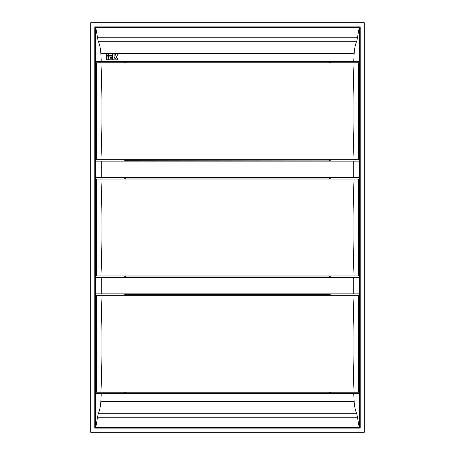 <?xml version="1.0" encoding="UTF-8"?>
<svg xmlns="http://www.w3.org/2000/svg" width="455" height="455" viewBox="0 0 455 455"><rect width="100%" height="100%" fill="white"/><g stroke="black" fill="none" stroke-linecap="round" stroke-linejoin="round"><path stroke-width="0.68" d="M101.237 293.845L95.829 293.845L95.829 393.626L359.171 393.626L359.171 293.845L101.237 293.845L101.237 277.391L359.171 277.391L359.171 177.609L95.829 177.609L95.829 277.391L101.237 277.391M353.762 177.609L353.762 161.155L359.171 161.155L359.171 61.374L353.762 61.374L354.138 53.377C354.502 48.44 355.378 44.408 356.748 41.28L357.596 37.253C358.403 31.543 359.04 28.307 359.513 27.55L360.184 26.868L360.184 428.132L94.816 428.132L94.816 26.868L360.184 26.868M94.816 26.868L95.487 27.55C95.954 28.29 96.591 31.526 97.404 37.253L98.252 41.28C99.617 44.38 100.492 48.412 100.862 53.377L101.237 61.374L95.829 61.374L95.829 161.155L353.762 161.155M360.184 428.132L359.513 427.45C359.046 426.71 358.409 423.474 357.596 417.747L356.748 413.72C355.383 410.62 354.508 406.588 354.138 401.623L353.762 393.626M101.237 393.626L100.862 401.623C100.498 406.56 99.622 410.592 98.252 413.72L97.404 417.747C96.596 423.457 95.959 426.693 95.487 427.45L94.816 428.132M329.426 62.807L329.426 61.823L125.387 61.635L329.613 61.635L329.613 62.807M125.574 159.728L125.387 160.899L125.387 159.728M125.387 62.807L125.387 61.635M125.574 61.823L125.574 62.807M125.574 160.712L329.613 160.899L125.387 160.899M329.613 159.728L329.613 160.899M329.426 160.712L329.426 159.728M330.768 61.374L330.768 62.807M330.768 159.728L330.768 161.155M124.232 61.374L124.232 62.807M124.232 159.728L124.232 161.155M353.762 293.845L353.762 277.391M108.444 59.776L112.066 59.776L112.066 58.206L110.019 58.206L110.019 57.683L112.066 57.683L112.066 56.119L108.444 56.119L108.444 59.776L108.444 56.124L112.066 56.124L112.066 57.683M106.351 59.776L107.92 59.776L107.92 56.119L106.351 56.119L106.351 59.776L106.351 56.124L107.92 56.124L107.92 59.776M108.444 55.595L112.066 55.595L112.066 54.031L108.444 54.031L108.444 55.595L108.444 54.037L112.066 54.037L112.066 55.595M118.141 54.037L116.088 54.037L114.688 56.119L114.159 56.119L114.159 54.031L112.59 54.031L112.59 59.776L114.159 59.776L114.159 57.683L114.688 57.683L116.088 59.776L118.146 59.776L116.224 56.903L118.146 54.031L116.088 54.031L114.688 56.124L114.159 56.119M106.351 55.595L107.92 55.595L107.92 54.031L106.351 54.031L106.351 55.595L106.351 54.037L107.92 54.037L107.92 55.595M101.237 61.374L353.762 61.374M101.237 161.155L101.237 177.609M330.768 177.609L330.768 179.037M330.768 275.963L330.768 277.391M124.232 177.609L124.232 179.037M124.232 275.963L124.232 277.391M125.387 179.037L125.387 177.871L329.613 177.871L329.613 179.037M329.613 275.963L329.613 277.129L125.387 277.129L125.387 275.963M329.426 179.037L329.426 178.059L125.574 178.059L125.574 179.037M125.574 275.963L125.574 276.941L329.426 276.941L329.426 275.963M330.768 293.845L330.768 295.272M330.768 392.193L330.768 393.626M124.232 293.845L124.232 295.272M124.232 392.193L124.232 393.626M125.387 295.272L125.387 294.101L329.613 294.101L329.613 295.272M329.613 392.193L329.613 393.365L125.387 393.365L125.387 392.193M329.426 295.272L329.426 294.288L125.574 294.288L125.574 295.272M125.574 392.193L125.574 393.177L329.426 393.177L329.426 392.193M364.296 22.75L364.296 432.25L90.704 432.25L90.704 22.75L364.296 22.75M116.224 56.909L118.141 59.776M114.159 59.776L114.159 57.694M114.159 54.037L112.59 54.037L112.59 59.776M110.019 58.217L112.066 58.217L112.066 59.776M358.534 159.728L358.534 62.807L354.07 62.807C352.682 95.112 352.682 127.417 354.07 159.728L358.534 159.728M100.93 159.728C102.318 127.417 102.318 95.112 100.93 62.807L96.466 62.807L96.466 159.728L354.07 159.728M100.93 62.807L354.07 62.807M358.534 275.963L358.534 179.037L354.07 179.037C352.682 211.347 352.682 243.652 354.07 275.963L358.534 275.963M100.93 275.963C102.318 243.652 102.318 211.347 100.93 179.037L96.466 179.037L96.466 275.963L354.07 275.963M100.93 179.037L354.07 179.037M358.534 392.193L358.534 295.272L354.07 295.272C352.682 327.583 352.682 359.888 354.07 392.193L358.534 392.193M100.93 392.193C102.318 359.888 102.318 327.583 100.93 295.272L96.466 295.272L96.466 392.193L354.07 392.193M100.93 295.272L354.07 295.272M95.465 27.516L359.535 27.516M95.465 427.484L359.535 427.484M359.513 427.45L359.513 27.55M95.487 427.45L95.487 27.55M97.404 37.253L357.596 37.253M98.252 41.28L356.748 41.28M100.862 53.377L354.138 53.377M100.862 401.623L354.138 401.623M98.252 413.72L356.748 413.72M97.404 417.747L357.596 417.747"/></g></svg>
